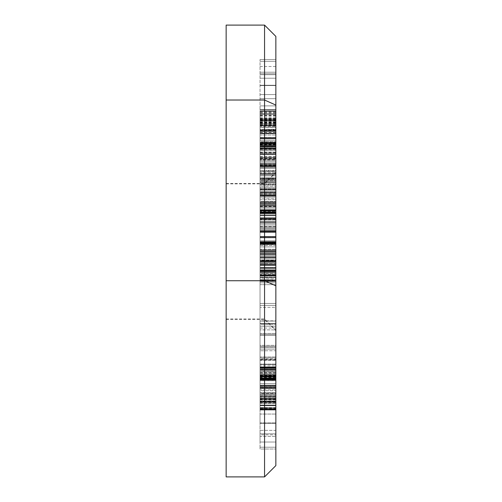 <?xml version="1.0" encoding="UTF-8"?>
<svg xmlns="http://www.w3.org/2000/svg" width="502" height="502" viewBox="0 0 502 502"><rect width="100%" height="100%" fill="white"/><g stroke="black" fill="none" stroke-linecap="round" stroke-linejoin="round"><path stroke-width="0.38" stroke-dasharray="2.51 1.88" d="M226.151 251.646L226.151 319.416L226.151 251.646M264.554 251.646L264.554 319.416L264.554 251.646M226.151 251.213L226.151 318.983L226.151 251.213M264.554 251.213L264.554 318.983L264.554 251.213M260.036 403.526L260.036 407.53L275.849 407.53L275.849 405.666L275.849 407.693L260.036 407.53L260.036 405.666L275.849 405.666L260.036 405.666L275.849 405.459L260.036 405.459L275.849 405.258L275.849 401.293L275.849 405.258L260.036 405.258L260.036 403.526L275.849 403.526M260.036 387.588L260.036 410.008L260.036 407.53L260.036 407.862L275.849 407.693L275.849 409.249L275.849 407.862L260.036 407.862L260.036 409.249L275.849 409.249L260.036 409.469L275.849 409.356L275.849 410.008L275.849 409.469L260.036 409.469L260.036 410.008L275.849 410.008L275.849 409.663L275.849 410.008L260.036 410.008L260.036 409.663L275.849 409.663L275.849 408.86L275.849 409.663L260.036 409.663L260.036 408.86L275.849 408.86L260.036 408.86L260.036 408.408L275.849 408.634L275.849 405.71L275.849 408.408L260.036 408.408L260.036 405.71L275.849 405.71L260.036 405.71L260.036 405.083L275.849 405.083L275.849 402.014L275.849 405.083L260.036 405.083L260.036 402.014L275.849 402.014L260.036 402.014L275.849 401.713L260.036 401.713L275.849 401.412L275.849 399.071L275.849 401.412L260.036 401.412L260.036 399.071L275.849 399.071L260.036 399.071L275.849 398.889L275.849 401.293L275.849 398.764L260.036 398.889L275.849 398.644L275.849 396.9L275.849 398.644L260.036 398.644L260.036 396.9L275.849 396.9L260.036 396.9L260.036 396.442L275.849 396.442L275.849 393.505L275.849 396.442L260.036 396.442L260.036 393.505L275.849 393.505L275.849 393.141L275.849 393.505L260.036 393.505L260.036 392.777L275.849 392.777L275.849 390.788L275.849 392.777L260.036 392.777L260.036 390.788L275.849 390.788L275.849 388.567L275.849 390.788L260.036 390.788L260.036 388.567L275.849 388.567L275.849 388.084L275.849 388.567L260.036 388.567L260.036 388.084L275.849 388.084L260.036 387.864L275.849 387.864L275.849 387.011L275.849 387.87L260.036 387.588L275.849 387.588M260.036 395.181L260.036 398.902L260.036 398.08L275.849 398.08L275.849 398.858L275.849 397.967L260.036 398.08L275.849 397.86L275.849 396.536L275.849 397.86L260.036 397.86L260.036 396.536L275.849 396.536L260.036 396.536L275.849 396.285L275.849 395.287L275.849 396.285L260.036 396.285L260.036 395.287L275.849 395.287L260.036 395.181L275.849 395.181M260.036 378.502L260.036 387.011L275.849 387.011L260.036 386.935L275.849 386.866L275.849 386.207L275.849 386.866L260.036 386.866L260.036 386.207L275.849 386.207L260.036 386.207L275.849 386.088L275.849 385.549L275.849 386.088L260.036 386.088L260.036 385.549L275.849 385.549L260.036 385.549L275.849 385.448L260.036 385.448L275.849 385.203L275.849 383.616L275.849 385.203L260.036 385.203L260.036 383.616L275.849 383.616L275.849 380.729L275.849 383.616L260.036 383.616L260.036 380.729L275.849 380.729L260.036 380.729L275.849 380.667L275.849 380.127L275.849 380.667L260.036 380.667L260.036 380.127L275.849 380.127L260.036 380.127L275.849 380.089L260.036 380.089L275.849 380.058L275.849 379.7L275.849 380.058L260.036 380.058L260.036 379.7L275.849 379.7L260.036 379.713L275.849 379.587L275.849 379.261L260.036 379.562L275.849 379.261L260.036 379.261L260.036 378.715L275.849 378.715L275.849 379.217L275.849 378.282L275.849 378.715L260.036 378.502L275.849 378.502M275.849 378.684L260.036 378.652L275.849 378.684M260.036 377.015L260.036 378.282L275.849 378.282L275.849 377.266L275.849 378.163L260.036 378.163L260.036 377.266L275.849 377.266L275.849 376.6L275.849 377.247L260.036 377.015L275.849 377.015M260.036 376.042L260.036 376.594L275.849 376.594L275.849 375.954L275.849 376.374L260.036 376.368L275.849 376.067L260.036 376.042L275.849 376.042M275.849 375.935L275.849 374.956L275.849 375.935L260.036 375.935L275.849 375.835M260.036 375.835L260.036 374.894L275.849 374.894L260.036 374.894L275.849 374.837L275.849 374.122L275.849 374.837L260.036 374.837L260.036 374.122L275.849 374.122L260.036 374.122L275.849 374.034L260.036 374.034L275.849 373.946L275.849 371.775L275.849 373.946L260.036 373.946L260.036 373.086L275.849 373.086M260.036 373.086L260.036 371.649L275.849 371.649L260.036 371.649L275.849 371.53L275.849 370.332L275.849 371.53L260.036 371.53L260.036 370.332L275.849 370.332L260.036 370.332L275.849 370.206L275.849 369.56L275.849 370.206L260.036 370.206L275.849 370.118L260.036 370.118L260.036 369.635L275.849 369.635L260.036 369.635L275.849 369.874L260.036 369.874L275.849 369.918L260.036 370.206L275.849 370.206L260.036 370.206L275.849 370.099L260.036 370.099L275.849 370.074L260.036 370.056L260.036 369.623L275.849 369.623L260.036 369.623L275.849 369.56L260.036 369.56L275.849 369.503L275.849 368.901L275.849 369.503L260.036 369.503L260.036 368.901L275.849 368.901L260.036 368.901L275.849 368.844L260.036 368.844L275.849 368.788L275.849 368.179L275.849 368.788L260.036 368.788L260.036 368.179L275.849 368.179L260.036 368.179L275.849 368.117L260.036 368.117L275.849 368.06L275.849 367.734L275.849 368.06L260.036 368.06L260.036 367.734L275.849 367.753L260.036 367.753L275.849 367.589L260.036 367.589L275.849 367.489L260.036 367.489L275.849 367.414L275.849 365.832L275.849 367.332L260.036 367.332L275.849 366.899L275.849 367.226L260.036 367.175L275.849 366.899L260.036 366.899L275.849 367.075L260.036 367.075L275.849 367.113L260.036 367.113L275.849 367.15L260.036 367.15L275.849 367.207L275.849 367.841L275.849 367.226L260.036 367.207L275.849 367.175L260.036 367.175L260.036 365.832L275.849 365.832L275.849 350.76L275.849 365.832L260.036 365.832L260.036 350.76L275.849 350.76L275.849 349.091L275.849 350.76L260.036 350.76L260.036 347.422L275.849 347.422L275.849 349.091L275.849 329.877L275.849 347.422L260.036 347.422L260.036 329.877L275.849 329.877L275.849 326.2L275.849 329.877L260.036 329.877L260.036 326.2L275.849 326.2L275.849 307.331L275.849 326.2L260.036 326.2L260.036 307.331L275.849 307.331L275.849 305.404L275.849 307.331L260.036 307.331L260.036 303.465L275.849 303.465L275.849 305.404L275.849 284.665L275.849 303.465L260.036 303.465L260.036 284.665L275.849 284.665L275.849 282.833L275.849 284.665L260.036 284.665L260.036 281.007L275.849 281.007L275.849 282.833L275.849 263.588L275.849 281.007L260.036 281.007L260.036 263.588L275.849 263.588L275.849 261.931L275.849 263.588L260.036 263.588L260.036 260.274L275.849 260.274L275.849 261.931L275.849 252.487L275.849 260.274L260.036 260.274L260.036 252.487L275.849 252.487L275.849 245.371L275.849 252.487L260.036 252.487L260.036 245.371L275.849 245.371L275.849 244.047L275.849 245.371L260.036 245.371L260.036 244.047L275.849 244.047L275.849 180.017L275.849 275.604L275.849 215.665L275.849 250.115L275.849 244.047L260.036 244.047L260.036 243.671L275.849 243.671L260.036 243.671L260.036 242.328L275.849 242.328L260.036 242.328L260.036 241.744L275.849 241.744L275.849 212.258L275.849 276.075L275.849 241.757L260.036 241.744L260.036 242.83L275.849 242.83L260.036 242.83L275.849 243.043L260.036 243.043L275.849 243.163L275.849 244.487L275.849 243.163L260.036 243.163L260.036 244.487L275.849 244.487L260.036 244.625L275.849 244.625M260.036 244.625L260.036 367.263L275.849 367.263L260.036 367.332L275.849 367.332L260.036 367.332L260.036 366.899L275.849 366.899L260.036 366.899L260.036 367.332L275.849 367.332L260.036 367.332L260.036 370.056L275.849 370.056L260.036 370.206L275.849 370.206L260.036 370.206L260.036 369.635L275.849 369.635L260.036 369.635L260.036 371.775L275.849 371.775L260.036 371.775L260.036 372.547L275.849 372.547M275.849 367.395L260.036 367.414L275.849 367.414M275.849 378.859L260.036 378.841L275.849 378.859M260.036 198.861L260.036 281.496L260.036 180.017L260.036 279.696L275.849 279.696L275.849 276.075L275.849 279.947L260.036 279.696L260.036 280.204L275.849 279.947L275.849 281.107L275.849 280.204L260.036 280.204L260.036 281.107L275.849 281.107L275.849 281.496L275.849 281.107L260.036 281.107L260.036 281.496L275.849 281.496L275.849 280.518L275.849 281.496L260.036 281.496L260.036 280.518L275.849 280.518L275.849 278.221L275.849 280.518L260.036 280.518L260.036 278.221L275.849 278.221L275.849 277.562L275.849 278.221L260.036 278.221L260.036 277.562L275.849 277.562L275.849 277.123L275.849 277.562L260.036 277.562L260.036 277.123L275.849 277.123L275.849 271.281L275.849 277.123L260.036 277.123L260.036 271.281L275.849 271.281L275.849 270.559L275.849 271.281L260.036 271.281L260.036 262.54L275.849 262.54L275.849 270.559L275.849 261.799L275.849 262.54L260.036 262.54L260.036 261.799L275.849 261.799L275.849 261.065L275.849 261.799L260.036 261.799L260.036 261.065L275.849 261.065L275.849 254.407L275.849 261.065L260.036 261.065L260.036 254.407L275.849 254.407L275.849 253.817L275.849 254.407L260.036 254.407L260.036 250.887L275.849 250.887L275.849 253.817L275.849 249.419L275.849 250.887L260.036 250.887L260.036 249.419L275.849 249.419L260.036 249.419L275.849 249.256L275.849 246.896L275.849 249.256L260.036 249.256L260.036 202.871L275.849 202.871L275.849 246.896L275.849 202.544L275.849 202.871L260.036 202.871L260.036 202.544L275.849 202.544L275.849 199.2L275.849 202.544L260.036 202.544L260.036 199.2L275.849 199.2L275.849 198.861L275.849 199.2L260.036 199.2L260.036 198.861L275.849 198.861M275.849 275.04L260.036 275.021L275.849 275.04M260.036 159.805L260.036 129.572L260.036 180.017L260.036 171.653L275.849 171.653L275.849 180.017L275.849 162.033L275.849 171.653L260.036 171.653L260.036 159.918L275.849 159.918L275.849 162.033L275.849 129.572L275.849 159.918L260.036 159.918L275.849 159.805M260.036 120.009L260.036 129.572L275.849 129.572L275.849 125.619L275.849 129.29L260.036 129.29L260.036 125.619L275.849 125.619L275.849 125.155L275.849 125.619L260.036 125.619L260.036 124.703L275.849 124.703L275.849 152.771L275.849 109.631L275.849 125.142L275.849 124.703L260.036 124.703L260.036 121.02L275.849 121.02L260.036 121.02L275.849 120.744L260.036 120.744L260.036 120.009L275.849 120.009M275.849 109.75L275.849 152.972L275.849 109.631L260.036 109.762L275.849 109.75M275.849 123.423L260.036 123.423M275.849 127.351L275.849 111.519L275.849 133.356L275.849 126.491L275.849 127.351L260.036 127.351L260.036 111.519L275.849 111.519L260.036 111.519L260.036 133.356L275.849 133.356L275.849 133.777L275.849 133.356L260.036 133.356L260.036 133.777L275.849 133.777L275.849 135.025L275.849 133.777L260.036 133.777L260.036 135.025L275.849 135.025L275.849 137.435L275.849 135.025L260.036 135.025L260.036 137.435L275.849 137.435L275.849 138.05L275.849 137.435L260.036 137.435L260.036 138.671L275.849 138.671L275.849 138.05L275.849 142.8L275.849 138.671L260.036 138.671L260.036 142.8L275.849 142.8L275.849 148.31L275.849 142.8L260.036 142.8L260.036 148.31L275.849 148.31L275.849 149.615L275.849 148.303L260.036 148.303L260.036 149.615L275.849 149.615L260.036 149.615L260.036 148.743L275.849 148.743L260.036 148.743L275.849 148.567L260.036 148.567L275.849 148.391L275.849 146.402L275.849 148.391L260.036 148.391L260.036 146.402L275.849 146.402L260.036 146.402L260.036 143.974L275.849 143.974L275.849 146.182L275.849 140.278L275.849 146.245L275.849 143.974L260.036 143.974L275.849 143.792L275.849 394.641L275.849 130.388L275.849 143.785L260.036 143.792L275.849 143.622L260.036 143.622L260.036 142.744L275.849 143.039M275.849 142.844L260.036 142.844L275.849 142.838M260.036 143.039L260.036 146.534L275.849 146.534L275.849 146.929L275.849 146.534L260.036 146.534L260.036 146.929L275.849 146.929L275.849 152.213L275.849 146.929L260.036 146.929L260.036 150.418L275.849 150.418M260.036 150.418L260.036 154.101L275.849 154.101L275.849 152.213L275.849 157.038L275.849 154.101L260.036 154.101L260.036 157.038L275.849 157.038L275.849 157.741L275.849 157.038L260.036 157.038L260.036 158.381L275.849 158.381L275.849 166.551L275.849 158.381M260.036 158.381L260.036 166.626L275.849 166.626L275.849 167.398L275.849 166.626L260.036 166.626L260.036 167.398L275.849 167.398L260.036 167.398L260.036 168.402L275.849 168.402L275.849 219.826L275.849 164.681L275.849 219.826L275.849 168.396L260.036 168.396L260.036 178.561L275.849 178.561L260.036 178.561L260.036 180.783L275.849 180.783L260.036 180.783L260.036 192.059L275.849 192.059L260.036 192.059L260.036 219.826L275.849 219.826L260.036 219.826L260.036 218.426L275.849 218.426L260.036 218.426L260.036 204.471L275.849 204.471L260.036 204.471L260.036 201.685L275.849 201.685L260.036 201.685L260.036 188.545L275.849 188.545L260.036 188.545L260.036 186.073L275.849 186.073L260.036 186.073L260.036 174.865L275.849 174.865L260.036 174.865L260.036 172.851L275.849 172.851L260.036 172.851L260.036 164.681L275.849 164.681L275.849 164.047L275.849 164.681L260.036 164.681L260.036 164.047L275.849 164.047L260.036 164.047L275.849 163.934L275.849 163.351L275.849 163.934L260.036 163.934L260.036 163.351L275.849 163.351L275.849 165.453L275.849 163.351L260.036 163.351L260.036 165.453L275.849 165.453L275.849 165.873L275.849 165.453L260.036 165.453L260.036 166.294L275.849 166.294L275.849 165.873L275.849 170.379L275.849 166.294L260.036 166.294L260.036 170.379L275.849 170.379L275.849 170.774L275.849 170.379L260.036 170.379L260.036 170.774L275.849 170.774L275.849 171.477L275.849 170.774L260.036 170.774L260.036 171.477L275.849 171.477L275.849 177.783L275.849 171.477L260.036 171.477L260.036 177.783L275.849 177.783L275.849 178.342L275.849 177.783L260.036 177.783L260.036 178.907L275.849 178.907L275.849 184.046L275.849 178.907L260.036 178.907L260.036 184.046L275.849 184.046L275.849 184.51L275.849 184.046L260.036 184.046L260.036 184.51L275.849 184.51L275.849 184.981L275.849 184.51L260.036 184.51L260.036 184.981L275.849 184.981L275.849 189.122L275.849 184.981L260.036 184.981L260.036 189.122L275.849 189.122L275.849 189.486L275.849 189.122L260.036 189.122L260.036 189.486L275.849 189.486L275.849 189.85L275.849 189.486L260.036 189.486L260.036 189.85L275.849 189.85L275.849 195.485L275.849 189.85L260.036 189.85L260.036 192.573L275.849 192.573M260.036 192.573L260.036 195.661L275.849 195.485L275.849 195.83L260.036 195.661L275.849 195.83L275.849 210.909L275.849 195.83L260.036 195.83L260.036 197.117L275.849 197.117M275.849 211.417L275.849 209.598L275.849 211.417L260.036 211.417L260.036 159.705L275.849 159.705L275.849 209.598L275.849 159.31L275.849 159.705L260.036 159.705L260.036 159.31L275.849 159.31L275.849 154.691L275.849 159.31L260.036 159.31L260.036 154.691L275.849 154.691L275.849 154.164L275.849 154.691L260.036 154.691L260.036 153.643L275.849 153.643L275.849 148.686L275.849 153.643L260.036 153.643L260.036 148.686L275.849 148.686L275.849 148.215L275.849 148.686L260.036 148.686L260.036 147.751L275.849 147.751L275.849 143.836L275.849 147.751L260.036 147.751L260.036 143.836L275.849 143.836L260.036 143.836L275.849 143.522L260.036 143.522L275.849 143.377L275.849 142.311L275.849 143.377L260.036 143.377L260.036 142.311L275.849 142.311L260.036 142.135L275.849 142.135L275.849 141.633L275.849 142.135L260.036 142.135L260.036 141.633L275.849 141.633L260.036 141.633L275.849 141.633L260.036 141.633L260.036 148.215L275.849 148.215L260.036 148.215L260.036 154.164L275.849 154.164L260.036 154.164L260.036 211.417L275.849 211.417M275.849 430.365L275.849 72.206L275.849 430.365L260.036 430.365L260.036 434.801L275.849 434.801L260.036 434.801L260.036 436.345L275.849 436.345L260.036 436.345L260.036 430.365L275.849 430.365M260.036 402.497L275.849 402.497M260.036 401.293L275.849 401.293L260.036 401.293M260.036 401.136L275.849 401.136L260.036 401.136M260.036 400.985L275.849 400.985L260.036 400.985M260.036 399.856L275.849 399.856M260.036 399.479L275.849 399.479L260.036 399.479M260.036 387.011L275.849 387.011L260.036 387.011M260.036 378.282L275.849 378.282M260.036 376.801L275.849 376.801M260.036 376.6L275.849 376.6L260.036 376.594M260.036 376.412L275.849 376.412M260.036 375.816L275.849 375.816M260.036 375.546L275.849 375.546M260.036 375.502L275.849 375.502M260.036 372.547L260.036 374.956L275.849 374.956L260.036 374.956L260.036 375.935M260.036 372.515L275.849 372.515M260.036 272.812L260.036 212.258L260.036 241.757L275.849 241.744L260.036 241.744L260.036 242.61L275.849 242.61L260.036 242.61L260.036 250.849L275.849 250.849L260.036 250.849L260.036 252.431L275.849 252.431L260.036 252.431L260.036 259.904L275.849 259.904L260.036 259.904L260.036 261.31L275.849 261.31L260.036 261.31L260.036 267.44L275.849 267.44L260.036 267.44L260.036 268.488L275.849 268.488L260.036 268.488L260.036 270.804L275.849 270.804L260.036 270.804L260.036 272.693L275.849 272.693L260.036 272.693L260.036 273.326L275.849 273.326L260.036 273.326L260.036 274.462L275.849 274.462L260.036 274.462L260.036 275.09L275.849 275.09L260.036 275.09L260.036 275.441L275.849 275.441L260.036 275.604L275.849 275.604L260.036 275.604L275.849 275.604L260.036 275.604L275.849 275.604L260.036 275.604L275.849 275.372L260.036 275.372L260.036 274.839L275.849 274.839L260.036 274.839L275.849 274.688L260.036 274.688L275.849 274.538L260.036 274.538L260.036 272.812L275.849 272.812M260.036 367.175L275.849 367.175M260.036 373.111L275.849 373.111M260.036 376.08L275.849 376.08M260.036 376.876L275.849 376.876M260.036 377.711L275.849 377.711M260.036 378.715L275.849 378.715L260.036 378.715M260.036 379.562L275.849 379.562L260.036 379.587M260.036 385.203L275.849 385.203L260.036 385.203M260.036 386.145L275.849 386.145L260.036 386.145M260.036 387.6L275.849 387.6M260.036 388.071L275.849 388.071L260.036 388.084M260.036 399.899L275.849 399.899M260.036 402.535L275.849 402.535M260.036 403.577L275.849 403.577M260.036 407.693L275.849 407.693L260.036 407.693M260.036 398.902L275.849 398.902L260.036 398.902M260.036 398.858L275.849 398.858L260.036 398.858M260.036 410.008L275.849 410.008L260.036 410.008M260.036 409.356L275.849 409.356L260.036 409.356M260.036 320.841L260.036 345.351L275.849 345.351L275.849 367.91L275.849 320.841L275.849 345.351L260.036 345.351L260.036 347.346L275.849 347.346L260.036 347.346L260.036 356.96L275.849 356.96L260.036 356.96L260.036 358.811L275.849 358.811L260.036 358.811L260.036 366.924L275.849 366.924L260.036 366.924L260.036 367.621L275.849 367.621L260.036 367.91L275.849 367.91L260.036 367.91L260.036 333.466L275.849 333.466L260.036 333.466L260.036 324.455L275.849 324.455L260.036 324.455L260.036 320.841L275.849 320.841M260.036 158.67L275.849 158.67M260.036 158.557L275.849 158.557M260.036 129.572L275.849 129.572L260.036 129.572M260.036 119.727L275.849 119.727M260.036 119.633L260.036 152.972L260.036 111.519L260.036 119.633L275.849 119.633M260.036 119.52L275.849 119.52L260.036 119.495M260.036 117.832L275.849 117.832M260.036 116.188L275.849 116.188M260.036 114.343L275.849 114.343L260.036 114.318M260.036 112.542L275.849 112.53M260.036 111.011L275.849 111.011L260.036 111.005M260.036 109.976L275.849 109.976L260.036 109.976M260.036 109.631L275.849 109.631L260.036 109.631M260.036 109.674L275.849 109.674L260.036 109.674M260.036 109.806L275.849 109.806L260.036 109.806M260.036 152.972L275.849 152.972M260.036 145.887L275.849 145.887L260.036 145.881M260.036 131.599L275.849 131.599L260.036 131.599M260.036 130.501L275.849 130.501L260.036 130.501M260.036 125.883L275.849 125.883L260.036 125.883M260.036 125.218L275.849 125.218M260.036 124.483L275.849 124.483M260.036 122.695L275.849 122.695M260.036 120.43L275.849 120.43M260.036 113.496L275.849 113.496M260.036 112.059L275.849 112.059M260.036 197.117L260.036 140.278L260.036 143.089L275.849 143.07M260.036 140.278L275.849 140.278L260.036 140.278M260.036 146.245L275.849 146.245L260.036 146.245M260.036 152.213L275.849 152.213L260.036 152.213M260.036 165.723L275.849 165.723M260.036 166.551L260.036 164.687L260.036 168.396L260.036 166.551L275.849 166.551M260.036 194.029L275.849 194.029M260.036 195.485L275.849 195.485L260.036 195.485M260.036 206.529L275.849 206.529M260.036 210.909L275.849 210.909L260.036 210.909L260.036 211.417L260.036 210.909M260.036 206.397L275.849 206.397M260.036 197.073L275.849 197.073M260.036 193.985L275.849 193.985M260.036 192.479L275.849 192.479M260.036 163.351L275.849 163.351L260.036 163.351M260.036 168.396L275.849 168.396L260.036 168.402L260.036 219.826L260.036 168.402M260.036 166.438L275.849 166.438M260.036 165.353L275.849 165.353M260.036 165.246L275.849 165.246M260.036 165.196L275.849 165.196M260.036 164.687L275.849 164.687M260.036 164.637L275.849 164.637M260.036 164.003L275.849 164.003M260.036 158.255L275.849 158.255M260.036 150.318L275.849 150.318M260.036 143.07L260.036 146.182L275.849 146.176L260.036 146.182L260.036 149.609L275.849 149.609L260.036 149.609L260.036 138.05L275.849 138.05L260.036 138.05L260.036 130.608L275.849 130.608M260.036 144.287L275.849 144.287M260.036 144.532L275.849 144.532M260.036 142.907L275.849 142.907M260.036 142.894L275.849 142.894M260.036 142.744L275.849 142.744L260.036 142.744M260.036 145.963L275.849 145.963L260.036 145.963M260.036 130.608L275.849 130.57M260.036 130.57L260.036 130.175L275.849 130.175M260.036 130.175L275.849 130.131M260.036 130.131L275.849 129.88M260.036 129.88L260.036 127.426L275.849 127.426M260.036 127.426L275.849 127.188M260.036 127.188L260.036 126.491L275.849 126.491L260.036 126.491L260.036 127.351M260.036 111.519L275.849 111.519L260.036 111.519M260.036 115.146L275.849 115.146M260.036 121.064L275.849 121.064M260.036 121.923L275.849 121.923M260.036 121.773L275.849 121.773M260.036 120.48L275.849 120.48L260.036 120.48M260.036 120.047L275.849 120.047M260.036 122.005L275.849 122.005M260.036 122.312L275.849 122.312M260.036 123.122L275.849 123.122M260.036 123.216L275.849 123.216M260.036 123.235L275.849 123.235M260.036 123.272L275.849 123.272L260.036 123.272M260.036 123.837L275.849 123.837M260.036 125.142L275.849 125.155M260.036 125.513L275.849 125.513L260.036 125.513M260.036 138.188L275.849 138.188L260.036 138.188M260.036 152.771L275.849 152.771M260.036 116.157L275.849 116.157M260.036 117.807L275.849 117.807M260.036 119.614L275.849 119.614M260.036 119.683L275.849 119.683M260.036 205.18L275.849 205.18L260.036 205.18M260.036 205.757L275.849 205.757L260.036 205.757M260.036 210.074L275.849 210.074L260.036 210.074M260.036 210.369L275.849 210.369L260.036 210.369M260.036 210.658L275.849 210.658L260.036 210.658M260.036 213.049L275.849 213.049L260.036 213.049M260.036 213.237L275.849 213.237L260.036 213.237M260.036 213.425L275.849 213.425L260.036 213.425M260.036 215.295L275.849 215.295L260.036 215.295M260.036 215.477L275.849 215.477L260.036 215.477M260.036 215.665L275.849 215.665L260.036 215.665M260.036 218.357L275.849 218.357L260.036 218.357M260.036 218.703L275.849 218.703L260.036 218.703M260.036 219.361L275.849 219.361L260.036 219.361M260.036 223.227L275.849 223.227L260.036 223.227M260.036 227.889L275.849 227.889L260.036 227.889M260.036 229.991L275.849 229.991L260.036 229.991M260.036 241.023L275.849 241.023L260.036 241.023M260.036 243.338L275.849 243.338L260.036 243.338M260.036 254.608L275.849 254.608L260.036 254.608M260.036 256.804L275.849 256.804L260.036 256.804M260.036 261.768L275.849 261.768L260.036 261.768M260.036 265.52L275.849 265.52L260.036 265.52M260.036 267.528L275.849 267.528L260.036 267.528M260.036 269.794L275.849 269.794L260.036 269.794M260.036 271.569L275.849 271.569L260.036 271.569M260.036 271.82L275.849 271.82L260.036 271.82M260.036 272.85L275.849 272.85M260.036 240.904L275.849 240.904L260.036 240.904M260.036 232.439L275.849 232.439L260.036 232.439M260.036 230.757L275.849 230.757L260.036 230.757M260.036 222.7L275.849 222.7L260.036 222.7M260.036 221.162L275.849 221.162L260.036 221.162M260.036 217.485L275.849 217.485L260.036 217.485M260.036 214.034L275.849 214.034L260.036 214.034M260.036 213.375L275.849 213.375L260.036 213.375M260.036 212.917L275.849 212.917L260.036 212.917M260.036 212.823L275.849 212.823L260.036 212.823M260.036 212.729L275.849 212.729L260.036 212.729M260.036 212.258L275.849 212.258L260.036 212.258M260.036 212.365L275.849 212.365L260.036 212.365M260.036 212.402L275.849 212.402L260.036 212.402M260.036 215.201L275.849 215.201L260.036 215.201M260.036 219.267L275.849 219.267M260.036 226.622L275.849 226.622M260.036 231.466L275.849 231.466L260.036 231.466M260.036 236.856L275.849 236.856L260.036 236.856M260.036 237.835L275.849 237.835L260.036 237.835M260.036 242.974L275.849 242.974L260.036 242.974M260.036 243.514L275.849 243.514L260.036 243.514M260.036 244.047L275.849 244.047L260.036 244.047M260.036 250.115L275.849 250.115L260.036 250.115M260.036 250.793L275.849 250.793L260.036 250.793M260.036 251.364L275.849 251.364L260.036 251.364M260.036 257.074L275.849 257.074L260.036 257.074M260.036 258.248L275.849 258.248L260.036 258.248M260.036 263.97L275.849 263.97L260.036 263.97M260.036 264.529L275.849 264.529L260.036 264.529M260.036 265.087L275.849 265.087L260.036 265.087M260.036 270.289L275.849 270.289L260.036 270.289M260.036 271.249L275.849 271.249L260.036 271.249M260.036 275.278L275.849 275.278L260.036 275.278M260.036 276.075L275.849 276.075L260.036 276.075M260.036 281.496L275.849 281.496L260.036 281.496M260.036 257.658L275.849 257.658L260.036 257.658M260.036 237.339L275.849 237.339L260.036 237.339M260.036 231.955L275.849 231.955L260.036 231.955M260.036 230.976L275.849 230.976L260.036 230.976M260.036 226.502L275.849 226.502M260.036 219.154L275.849 219.154M260.036 377.943L275.849 377.943L260.036 377.943L260.036 394.641L275.849 394.641L275.849 409.757L275.849 394.641L260.036 394.641L260.036 364.508L275.849 364.508L260.036 364.508L260.036 377.943M260.036 359.752L260.036 59.531L260.036 359.752L275.849 359.752M260.036 148.247L275.849 148.247L260.036 148.247M260.036 143.785L275.849 143.785L260.036 143.785M260.036 130.388L275.849 130.388L275.849 113.741L275.849 130.388L260.036 130.388M260.036 113.741L275.849 113.741L275.849 98.674L275.849 113.741L260.036 113.741M260.036 98.674L275.849 98.674L275.849 85.541L275.849 98.674L260.036 98.674M260.036 85.541L275.849 85.541L275.849 74.698L275.849 85.541L260.036 85.541M260.036 74.698L275.849 74.698L275.849 66.509L275.849 74.698L260.036 74.698M260.036 66.509L275.849 66.509L275.849 61.338L275.849 66.509L260.036 66.509M260.036 61.338L275.849 61.338L275.849 59.531L275.849 61.338L260.036 61.338M260.036 59.531L275.849 59.531L260.036 59.531M260.036 359.488L275.849 359.488M260.036 360.028L275.849 360.028M260.036 409.757L275.849 409.757L275.849 422.929L275.849 409.757L260.036 409.757L260.036 394.641L260.036 422.929L275.849 422.929L275.849 433.81L275.849 422.929L260.036 422.929L260.036 409.757M260.036 433.81L275.849 433.81L275.849 442.024L275.849 433.81L260.036 433.81L260.036 422.929L260.036 442.024L275.849 442.024L275.849 447.219L275.849 442.024L260.036 442.024L260.036 433.81M260.036 447.219L275.849 447.219L275.849 449.026L275.849 447.219L260.036 447.219L260.036 442.024L260.036 449.026L275.849 449.026L260.036 449.026L260.036 447.219M260.036 423.349L275.849 423.349L260.036 423.349L260.036 414.056L275.849 414.056L260.036 414.056L260.036 423.349M260.036 402.799L275.849 402.799L260.036 402.799L260.036 389.885L275.849 389.885L260.036 389.885L260.036 402.799M260.036 375.615L275.849 375.615L260.036 375.615L260.036 389.885L260.036 364.126L275.849 364.126L260.036 364.126L260.036 375.615M260.036 148.799L260.036 360.292L275.849 360.292L260.036 360.292L260.036 364.126L260.036 148.799L275.849 148.799M260.036 149.069L275.849 149.069M260.036 148.523L275.849 148.523M260.036 144.683L275.849 144.683L260.036 144.683M260.036 133.162L275.849 133.162L260.036 133.162M260.036 118.855L275.849 118.855L260.036 118.855M260.036 105.891L275.849 105.891L260.036 105.891M260.036 94.589L275.849 94.589L260.036 94.589M260.036 85.265L275.849 85.265L260.036 85.265M260.036 78.218L275.849 78.218L260.036 78.218M260.036 73.763L275.849 73.763L260.036 73.763M260.036 72.206L275.849 72.206L260.036 72.206M275.849 465.605L275.849 105.075L264.554 100.023L264.554 25.1L226.151 25.1L226.151 100.023L264.554 100.023L264.554 476.9L226.151 476.9L226.151 100.023M275.849 105.075L275.849 36.395M275.849 251.646L275.849 172.581L275.849 251.646M275.849 251.213L275.849 330.278L275.849 251.213M260.036 398.764L275.849 398.764L260.036 398.764M260.036 396.668L275.849 396.668L260.036 396.668M260.036 393.141L275.849 393.141L260.036 393.141M260.036 385.498L275.849 385.498L260.036 385.498M260.036 379.217L275.849 379.217L260.036 379.217M260.036 379.186L275.849 379.186L260.036 379.186M260.036 378.891L275.849 378.891L260.036 378.891M260.036 367.345L275.849 367.332L260.036 367.345M260.036 367.251L275.849 367.251L260.036 367.251M260.036 367.131L275.849 367.131L260.036 367.131M260.036 349.091L275.849 349.091L260.036 349.091M260.036 328.038L275.849 328.038M260.036 305.404L275.849 305.404L260.036 305.404M260.036 282.833L275.849 282.833L260.036 282.833M260.036 261.931L275.849 261.931L260.036 261.931M260.036 367.263L275.849 367.263L260.036 367.276M260.036 375.138L275.849 375.138M260.036 375.452L275.849 375.452M260.036 375.766L275.849 375.766M260.036 376.205L275.849 376.205M260.036 408.634L275.849 408.634L260.036 408.634M260.036 405.396L275.849 405.396L260.036 405.396M260.036 397.967L275.849 397.967L260.036 397.967M260.036 396.379L275.849 396.379M260.036 346.349L275.849 346.349L260.036 346.349M260.036 357.882L275.849 357.882L260.036 357.882M260.036 367.841L275.849 367.841L260.036 367.841M260.036 367.226L275.849 367.226L260.036 367.226M260.036 335.443L275.849 335.443L260.036 335.443M260.036 334.457L275.849 334.457L260.036 334.457M260.036 323.639L275.849 323.639L260.036 323.639M260.036 323.395L275.849 323.395L260.036 323.395M260.036 321.067L275.849 321.067L260.036 321.067M260.036 180.017L275.849 180.017L260.036 180.017M260.036 181.498L275.849 181.498L260.036 181.498M260.036 162.033L275.849 162.033L260.036 162.033M260.036 156.511L275.849 156.511M260.036 145.185L275.849 145.185M260.036 132.365L275.849 132.365M260.036 120.562L275.849 120.562M260.036 119.062L275.849 119.062M260.036 152.25L275.849 152.25M260.036 145.342L275.849 145.342L260.036 145.342M260.036 144.789L275.849 144.789L260.036 144.789M260.036 138.834L275.849 138.834L260.036 138.834M260.036 137.554L275.849 137.554L260.036 137.554M260.036 131.053L275.849 131.053L260.036 131.053M260.036 117.957L275.849 117.957M260.036 115.554L275.849 115.554M260.036 146.182L275.849 146.182M260.036 157.741L275.849 157.741L260.036 157.741M260.036 167.48L275.849 167.48L260.036 167.48M260.036 179.672L275.849 179.672L260.036 179.672M260.036 193.207L275.849 193.207L260.036 193.207M260.036 194.349L275.849 194.349L260.036 194.349M260.036 205.789L275.849 205.789L260.036 205.789M260.036 206.931L275.849 206.931L260.036 206.931M260.036 208.079L275.849 208.079L260.036 208.079M260.036 218.822L275.849 218.822L260.036 218.822M260.036 203.078L275.849 203.078L260.036 203.078M260.036 187.309L275.849 187.309L260.036 187.309M260.036 173.855L275.849 173.855L260.036 173.855M260.036 165.873L275.849 165.873L260.036 165.873M260.036 178.342L275.849 178.342L260.036 178.342M260.036 209.598L275.849 209.598L260.036 209.598M260.036 192.661L275.849 192.661L260.036 192.661M260.036 191.099L275.849 191.099L260.036 191.099M260.036 189.536L275.849 189.536L260.036 189.536M260.036 182.308L275.849 182.308L260.036 182.308M260.036 175.869L275.849 175.869L260.036 175.869M260.036 174.696L275.849 174.696L260.036 174.696M260.036 173.322L275.849 173.322L260.036 173.322M260.036 160.822L275.849 160.822L260.036 160.822M260.036 118.535L275.849 118.535M260.036 152.068L275.849 152.068M260.036 119.03L275.849 119.03M260.036 132.522L275.849 132.522M260.036 145.988L275.849 145.988M260.036 157.81L275.849 157.81M260.036 182.985L275.849 182.985L260.036 182.985M260.036 189.593L275.849 189.593L260.036 189.593M260.036 195.127L275.849 195.127L260.036 195.127M260.036 196.075L275.849 196.075L260.036 196.075M260.036 197.022L275.849 197.022L260.036 197.022M260.036 201.189L275.849 201.189L260.036 201.189M260.036 204.609L275.849 204.609L260.036 204.609M260.036 228.937L275.849 228.937L260.036 228.937M260.036 242.177L275.849 242.177L260.036 242.177M260.036 255.706L275.849 255.706L260.036 255.706M260.036 273.006L275.849 273.006L260.036 273.006M260.036 267.968L275.849 267.968L260.036 267.968M260.036 260.607L275.849 260.607L260.036 260.607M260.036 251.634L275.849 251.634L260.036 251.634M260.036 241.757L275.849 241.757L260.036 241.757M260.036 231.591L275.849 231.591L260.036 231.591M260.036 221.928L275.849 221.928L260.036 221.928M260.036 270.766L275.849 270.766L260.036 270.766M260.036 279.947L275.849 279.947L260.036 279.947M260.036 270.559L275.849 270.559L260.036 270.559M260.036 269.838L275.849 269.838L260.036 269.838M260.036 253.817L275.849 253.817L260.036 253.817M260.036 253.221L275.849 253.221L260.036 253.221M260.036 246.896L275.849 246.896L260.036 246.896M260.036 236.436L275.849 236.436L260.036 236.436M260.036 227.745L275.849 227.745L260.036 227.745M260.036 226.27L275.849 226.27L260.036 226.27M260.036 224.802L275.849 224.802L260.036 224.802M260.036 218.27L275.849 218.27L260.036 218.27M260.036 212.835L275.849 212.835L260.036 212.835M260.036 211.913L275.849 211.913L260.036 211.913M260.036 210.991L275.849 210.991L260.036 210.991M260.036 206.88L275.849 206.88L260.036 206.88M260.036 203.454L275.849 203.454L260.036 203.454M275.849 285.795L264.554 280.743L226.151 280.743M226.151 319.416L264.554 319.416L275.849 330.711M226.151 183.876L264.554 183.876L275.849 172.581M226.151 318.983L264.554 318.983L275.849 330.278M226.151 183.443L264.554 183.443L275.849 172.148"/><path stroke-width="0.75" d="M226.151 476.9L226.151 25.1L264.554 25.1L275.849 36.395L275.849 465.605L264.554 476.9L226.151 476.9M275.849 465.605L264.554 476.9L264.554 25.1L275.849 36.395M226.151 280.743L264.554 280.743L275.849 285.795M275.849 105.075L264.554 100.023L226.151 100.023"/></g></svg>
